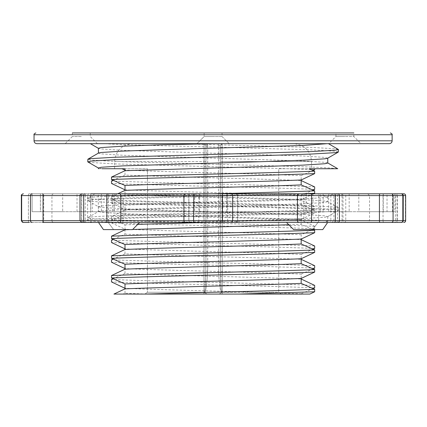 <?xml version="1.0" encoding="UTF-8"?>
<svg xmlns="http://www.w3.org/2000/svg" width="427" height="427" viewBox="0 0 427 427"><rect width="100%" height="100%" fill="white"/><g stroke="black" fill="none" stroke-linecap="round" stroke-linejoin="round"><path stroke-width="0.32" stroke-dasharray="2.13 1.6" d="M235.928 222.451A1.788 1.788 0 0 0 237.716 220.663L237.716 195.598A1.788 1.788 0 0 0 235.928 193.805L190.677 193.805A1.788 1.788 0 0 0 188.889 195.598L188.889 220.663A1.788 1.788 0 0 0 190.677 222.451L343.97 222.451L329.062 222.451L330.856 220.663L339.417 220.663L330.856 220.663L330.856 195.598L337.442 195.598L337.442 220.663A1.788 1.462 -90 0 1 335.98 222.451L337.629 222.451M186.439 193.805L333.113 193.805L186.439 193.805C130.182 195.224 86.729 196.639 87.759 198.059C86.03 199.697 146.119 201.341 213.089 202.98C280.059 204.624 340.148 206.262 338.419 207.906C340.148 209.545 280.059 211.189 213.089 212.827C146.119 214.471 86.03 216.11 87.759 217.754L87.759 220.215L91.511 222.451L190.677 222.451M190.677 193.805L92.435 193.805A1.788 1.788 0 0 0 90.641 195.598L90.641 220.663A1.788 1.788 0 0 0 92.435 222.451L86.403 222.451A1.788 1.164 90 0 1 85.24 220.663L85.24 195.598L108.453 195.598L108.453 220.663L43.725 220.663L43.725 195.598L90.641 195.598L83.585 195.598L83.585 220.663A1.788 1.436 -90 0 0 85.026 222.451M51.95 220.663A1.788 1.788 0 0 0 53.738 222.451L29.025 222.451A1.788 0.614 90 0 1 28.412 220.663L51.95 220.663L28.412 220.663L28.412 195.598L51.95 195.598L28.412 195.598A1.788 0.614 90 0 1 29.025 193.805L53.738 193.805A1.788 1.788 0 0 0 51.95 195.598L51.95 220.663M343.97 222.451A1.788 1.788 0 0 0 345.763 220.663L345.763 195.598A1.788 1.788 0 0 0 343.97 193.805L235.928 193.805M89.382 193.805A1.788 1.788 0 0 0 87.594 195.598L87.594 220.663L79.998 220.663L87.594 220.663A1.788 1.788 0 0 0 89.382 222.451M358.803 211.712L392.477 211.712L392.477 193.805L358.803 193.805L394.906 193.805L358.803 193.805L358.803 211.712L394.906 211.712L394.906 193.805L343.97 193.805M92.435 193.805L29.025 193.805A1.788 0.614 -90 0 0 28.412 195.598L28.412 220.663L21.35 220.663L28.412 220.663A1.788 0.614 -90 0 0 29.025 222.451M323.164 193.805L323.164 211.712L335.019 211.712L335.019 193.805L77.015 193.805L77.015 211.712L349.163 211.712L77.015 211.712M349.163 193.805L349.163 211.712M226.801 193.805L312.927 193.805L312.927 211.712L226.801 211.712L226.801 193.805L199.569 193.805L199.569 211.712L199.569 193.805M323.164 211.712L387.022 211.712L387.022 193.805M320.111 211.712L383.259 211.712L383.259 193.805L320.111 193.805L328.673 193.805L328.673 211.712L320.111 211.712L320.111 193.805L90.737 193.805L98.333 193.805L90.737 193.805L90.737 211.712L98.333 211.712L40.437 211.712L40.437 193.805L62.694 193.805L32.094 193.805L53.738 193.805M227.644 193.805L227.778 195.598L237.716 195.598L237.716 220.663L198.79 220.663L198.79 195.598L227.778 195.598L227.644 222.451M340.879 193.805A1.788 1.174 -90 0 1 342.054 195.598L333.903 195.598L333.903 220.663L345.763 220.663L318.691 220.663L318.691 195.598L342.054 195.598L342.054 220.663A1.788 1.174 -90 0 1 340.879 222.451M367.754 193.805L369.547 195.598L369.547 220.663L403.216 220.663L369.547 220.663L367.754 222.451L394.954 222.451A1.788 0.496 -90 0 0 395.45 220.663L395.45 195.598L403.216 195.598L369.547 195.598L395.45 195.598A1.788 0.496 -90 0 0 394.954 193.805L367.754 193.805L394.954 193.805M94.991 193.805L118.85 193.805L262.84 198.235L302.743 199.639L324.883 201.048L327.626 201.597L338.301 207.768L338.419 210.367L327.626 216.67L324.883 217.226L302.743 218.629L176.949 222.451L93.823 222.451L327.664 222.451L286.496 222.451L327.664 222.451L286.496 222.451L293.659 229.614L312.569 229.614L317.966 222.451L312.569 229.614L293.659 229.614L286.496 222.451L328.299 222.451M94.997 193.805L87.877 197.92L87.759 200.519C86.03 202.163 146.119 203.802 213.089 205.446C280.059 207.084 340.148 208.723 338.419 210.367C340.148 212.005 280.059 213.649 213.089 215.288C146.119 216.932 86.03 218.571 87.759 220.215C88.122 220.962 98.338 221.709 118.412 222.451L93.823 222.451M327.626 201.597L324.883 202.451L302.743 203.86L163.333 208.082L123.435 209.486L101.295 210.895L98.546 211.445L87.759 217.754C86.323 219.318 140.344 220.876 204.063 222.451M278.537 193.805L302.743 194.717L324.883 196.121L327.626 196.975L333.113 193.805L280.918 193.805L158.711 197.002C116.021 198.176 87.236 199.345 87.759 200.519L98.546 206.823L101.295 207.378L123.435 208.782L163.333 210.191L302.743 214.413L324.883 215.816L327.626 216.67M77.015 193.805L98.333 193.805L98.333 211.712M119.459 193.805L185.718 193.805M193.783 193.805L222.355 193.805M230.874 193.805L298.921 193.805M337.629 193.805L329.062 193.805L337.629 193.805M403.862 193.805L403.648 193.805A1.788 1.751 -90 0 1 405.399 195.598L405.399 220.663L397.057 220.663L397.057 195.598L405.65 195.598M199.633 211.712L114.158 211.712L114.158 193.805L92.211 193.805L101.386 193.805L101.386 211.712L92.211 211.712L92.211 193.805M114.158 193.805L199.633 193.805M335.019 193.805L312.927 193.805M383.259 193.805L392.477 193.805M101.386 211.712L40.394 211.712L40.394 193.805L32.094 193.805L40.437 193.805M40.394 193.805L101.386 193.805M332.115 193.805L333.903 195.598L383.03 195.598L383.03 220.663L397.057 220.663A1.788 1.671 -90 0 1 395.386 222.451L396.918 222.451A1.788 0.4 90 0 0 397.318 220.663L397.318 195.598A1.788 0.4 90 0 0 396.918 193.805M405.65 220.663L405.399 220.663A1.788 1.751 -90 0 1 403.648 222.451L403.862 222.451M81.787 222.451L83.249 222.451A1.788 1.5 90 0 1 81.749 220.663L81.749 195.598L87.594 195.598L81.749 195.598A1.788 1.5 90 0 1 83.249 193.805M23.389 193.805A1.788 1.74 90 0 0 21.649 195.598L28.412 195.598L21.35 195.598L21.35 220.663L21.649 220.663A1.788 1.74 90 0 0 23.389 222.451L43.17 222.451A1.788 0.555 90 0 0 43.725 220.663L21.649 220.663L21.649 195.598L30.434 195.598L30.434 220.663A1.788 1.66 90 0 0 32.094 222.451M139.682 222.451L98.514 222.451L139.682 222.451L98.514 222.451L103.435 229.614L113.609 229.614L108.212 222.451L113.609 229.614L132.519 229.614L103.435 229.614L132.519 229.614L139.682 222.451M264.425 222.451L236.216 222.451M221.207 222.451L206.342 222.451M124.994 229.785L124.994 224.864L111.506 218.923C134.409 217.941 173.511 216.948 213.089 215.961C252.661 214.978 291.769 213.98 314.672 213.004L301.184 219.371L200.749 222.451L176.949 222.451M327.797 222.451L329.633 222.451L327.626 221.293L324.883 222.147L321.862 222.451M90.737 211.712L112.627 211.712L112.627 193.805M194.669 193.805L194.669 211.712L112.627 211.712M194.669 211.712L221.933 211.712L221.933 193.805M306.18 193.805L306.18 211.712L221.933 211.712M306.18 211.712L328.673 211.712M383.259 211.712L392.477 211.712M394.906 211.712L387.022 211.712M335.019 211.712L312.927 211.712M226.801 211.712L226.972 193.805M226.972 211.712L199.569 211.712M114.158 211.712L92.211 211.712M40.394 211.712L32.094 211.712L32.094 193.805L32.094 211.712L62.694 211.712L40.437 211.712M98.546 211.445L101.295 212.299L123.435 213.708L302.743 219.334L324.883 220.743L327.626 221.293M327.626 196.975L324.883 197.53L302.743 198.939L123.435 204.565L101.295 205.969L98.546 206.823M327.664 222.451L322.743 229.614L293.659 229.614L286.496 222.451M322.743 229.614L312.569 229.614L322.743 229.614M203.807 294.07L239.739 294.07L219.035 294.07L221.597 292.65L219.035 294.07L145.26 294.07L203.807 294.07L203.967 292.506L203.807 294.07M221.752 292.276L221.597 292.65C219.958 291.951 218.341 276.605 218.459 262.899C218.341 276.605 219.958 291.951 221.597 292.65L221.752 292.276C221.346 291.251 220.989 287.862 220.679 282.108L220.252 262.685L220.252 145.612L220.252 262.685L220.252 145.612L220.252 262.685L220.679 282.108C220.989 287.862 221.346 291.251 221.752 292.276L222.205 292.276L222.056 143.744L222.205 161.577L220.252 161.577L222.205 161.577L222.205 292.276L221.752 292.276M205.926 262.685L205.499 282.108C205.19 287.862 204.832 291.251 204.426 292.276C204.832 291.251 205.19 287.862 205.499 282.108L205.926 262.685L205.926 145.612L205.926 262.685L205.926 145.612L205.926 262.685L207.719 262.899C207.837 276.605 206.214 291.951 204.576 292.65L207.143 294.07L204.576 292.65C206.214 291.951 207.837 276.605 207.719 262.899L205.926 262.685M361.002 143.675L344.888 143.675L361.002 143.675L353.839 136.512L344.888 136.512L353.839 136.512L353.839 132.93L335.932 132.93L344.888 132.93L335.932 132.93L335.932 136.512L344.888 136.512L335.932 136.512L328.774 143.675L344.888 143.675L328.774 143.675M222.04 132.93L222.04 136.512L213.089 136.512L222.04 136.512L213.089 136.512L222.04 136.512L222.04 132.93L204.138 132.93L213.089 132.93L204.138 132.93L213.089 132.93L204.138 132.93L204.138 136.512L213.089 136.512L204.138 136.512L213.089 136.512L204.138 136.512L196.975 143.675L389.264 143.675M81.29 143.675L65.176 143.675L81.29 143.675M81.29 136.512L72.339 136.512L81.29 136.512M36.909 143.675L213.089 143.675L196.975 143.675L213.089 143.675L196.975 143.675L204.138 136.512L204.138 132.93M97.404 143.675L90.241 136.512L90.241 132.93L72.339 132.93L90.241 132.93L72.339 132.93L72.339 136.512L65.176 143.675M338.419 151.953L335.275 151.249L311.075 149.845L213.089 147.032C168.126 145.911 124.177 144.79 103.067 143.675L90.348 143.675M338.301 149.354L335.275 148.788L311.075 147.384L177.835 143.675L103.067 143.675L200.749 143.675M314.672 169.684C291.769 168.708 252.661 167.71 213.089 166.727L115.103 163.909L90.903 162.506L87.877 161.94M314.672 168.74L337.154 168.74C329.852 167.256 273.638 165.756 213.089 164.262L115.103 161.449L90.903 160.045L87.759 159.34M111.506 218.923L111.506 216.462L124.994 210.095L124.994 205.168L111.506 199.228C134.409 198.251 173.511 197.253 213.089 196.265L301.649 193.805M111.506 199.228L111.506 196.767C134.409 195.785 173.511 194.792 213.089 193.805M111.506 216.462C134.409 215.48 173.511 214.482 213.089 213.5C252.661 212.518 291.769 211.52 314.672 210.538L314.672 213.004M260.337 294.07L270.104 294.07L260.337 294.07M281.382 294.07L309.89 294.07M113.94 294.07L144.796 294.07M311.561 168.74L278.724 168.74L278.724 292.276L278.724 168.74L311.561 168.74L311.561 161.577L222.205 161.577L311.561 161.577C310.504 150.704 304.531 144.737 293.659 143.675L219.67 143.675L293.659 143.675M314.672 186.919C269.159 184.95 157.019 182.964 111.506 181M314.672 189.38C269.159 187.416 157.019 185.425 111.506 183.461M124.994 234.14C167.485 235.976 258.693 237.802 301.184 239.632L301.184 234.711L314.672 228.771L314.672 226.31L301.184 219.942L301.184 215.016L314.672 209.075L314.672 206.615C269.159 204.645 157.019 202.66 111.506 200.69L111.506 203.156L124.994 209.524L124.994 214.445L111.506 220.385L111.506 222.851L124.994 229.219L124.994 234.14L113.128 239.35M314.672 209.075C269.159 207.106 157.019 205.12 111.506 203.156M314.672 226.31C269.159 224.34 157.019 222.355 111.506 220.385M314.672 228.771C269.159 226.801 157.019 224.815 111.506 222.851M314.672 246C269.159 244.036 157.019 242.05 111.506 240.081M314.672 248.466C269.159 246.496 157.019 244.511 111.506 242.541M314.672 265.695C269.159 263.731 157.019 261.746 111.506 259.776M314.672 268.161C269.159 266.192 157.019 264.206 111.506 262.237M314.672 285.391C269.159 283.427 157.019 281.436 111.506 279.471M314.672 287.851C269.159 285.887 157.019 283.902 111.506 281.932M124.994 273.531L124.994 268.604C167.485 270.44 258.693 272.266 301.184 274.102L301.184 279.023C258.693 277.187 167.485 275.367 124.994 273.531L113.128 278.74M124.994 253.835L124.994 248.909C167.485 250.745 258.693 252.57 301.184 254.407L301.184 259.328C258.693 257.492 167.485 255.672 124.994 253.835L113.128 259.045M301.184 219.942C258.693 218.106 167.485 216.281 124.994 214.445M314.672 206.615L301.184 200.247C258.693 198.411 167.485 196.585 124.994 194.749L111.506 200.69M124.994 175.054L124.994 170.133C167.485 171.969 258.693 173.794 301.184 175.625L301.184 180.552C258.693 178.716 167.485 176.89 124.994 175.054L113.128 180.263M337.154 168.74L337.762 168.74M213.089 143.675L328.47 143.675M327.109 143.675L177.835 143.675M327.76 163.034L324.883 162.329L302.743 160.92L123.435 155.295L101.295 153.891L98.546 153.037M111.506 196.767L117.703 193.805M124.994 210.095C167.485 208.259 258.693 206.433 301.184 204.597L314.672 210.538M288.823 224.778L301.184 224.292L313.301 229.614M129.216 229.614L132.653 229.48M295.948 294.07L147.641 294.07L124.994 293.226L123.024 294.07L128.089 294.07M147.641 294.07L123.024 294.07M301.184 294.07L301.184 293.797C258.693 291.961 167.485 290.136 124.994 288.3L124.994 293.226M301.184 234.711C258.693 232.875 167.485 231.05 124.994 229.219M301.184 215.016C258.693 213.18 167.485 211.354 124.994 209.524M301.184 200.247L301.184 195.32C258.693 193.484 167.485 191.664 124.994 189.828L124.994 194.749M301.184 219.371L301.184 224.292M124.994 224.864L137.772 224.362M124.994 205.168C167.485 203.332 258.693 201.512 301.184 199.676L301.184 204.597M301.184 293.797L313.05 288.588M301.184 274.102L313.05 268.893M301.184 254.407L313.05 249.197M301.184 195.32L313.05 190.111M313.637 193.805L301.184 199.676M301.184 175.625L313.05 170.416M98.418 168.74L147.448 168.74L147.448 292.276L147.448 168.74L124.994 168.74M101.989 168.74L98.418 167.955M327.626 158.257L324.883 157.403L302.743 155.999L123.435 150.373L101.295 148.964L98.418 148.26M279.514 294.07L279.007 294.07M206.508 143.675L132.519 143.675L219.67 143.675L219.147 143.675L218.459 145.826L219.147 143.675L206.508 143.675M147.448 292.276L144.822 294.07L147.448 292.276L203.973 292.276L204.117 143.744L203.973 161.577L114.617 161.577L203.973 161.577L203.973 292.276L147.448 292.276M278.724 292.276L281.361 294.07L278.724 292.276L222.205 292.276L278.724 292.276M207.031 143.675L207.719 145.826L207.031 143.675M222.056 143.744L220.252 145.612L222.056 143.744M205.926 145.612L204.117 143.744L205.926 145.612L207.719 145.826L205.926 145.612M220.252 145.612L218.459 145.826L218.459 262.899L218.459 145.826L220.252 145.612M220.252 262.685L218.459 262.899L220.252 262.685M204.426 292.276L204.576 292.65L204.426 292.276M109.403 222.451A1.788 0.95 90 0 1 108.453 220.663L123.141 220.663L123.141 195.598L188.889 195.598L188.889 220.663L123.141 220.663A1.788 1.494 -90 0 1 121.642 222.451M235.891 193.805A1.788 1.783 90 0 1 237.679 195.598L237.679 220.663A1.788 1.783 90 0 1 235.891 222.451M341.691 193.805A1.788 1.334 90 0 1 343.025 195.598L343.025 220.663A1.788 1.334 90 0 1 341.691 222.451M109.403 193.805A1.788 0.95 90 0 0 108.453 195.598L123.141 195.598A1.788 1.494 90 0 0 121.642 193.805M32.094 193.805A1.788 1.66 90 0 0 30.434 195.598L43.725 195.598A1.788 0.555 90 0 0 43.17 193.805M335.98 193.805A1.788 1.462 -90 0 1 337.442 195.598L330.856 195.598L329.062 193.805M383.692 222.451A1.788 0.667 -90 0 1 383.03 220.663L333.903 220.663L332.115 222.451M235.752 193.805L237.545 195.598L303.794 195.598L303.794 220.663L237.545 220.663L235.752 222.451M85.026 193.805A1.788 1.436 -90 0 0 83.585 195.598L85.24 195.598A1.788 1.164 90 0 1 86.403 193.805M383.692 193.805A1.788 0.667 -90 0 0 383.03 195.598L397.057 195.598A1.788 1.671 -90 0 0 395.386 193.805M190.629 193.805A1.788 1.788 -90 0 0 188.841 195.598L198.79 195.598L198.918 193.805M198.918 222.451L198.79 220.663L188.841 220.663A1.788 1.788 90 0 0 190.629 222.451M305.316 193.805A1.788 1.521 -90 0 0 303.794 195.598L318.691 195.598A1.788 0.961 -90 0 0 317.731 193.805M317.731 222.451A1.788 0.961 -90 0 0 318.691 220.663L303.794 220.663A1.788 1.521 -90 0 0 305.316 222.451M205.926 161.577L203.973 161.577L205.926 161.577M34.048 134.724L392.13 134.724M392.13 140.809L34.048 140.809M207.719 145.826L207.719 262.899L207.719 145.826M222.371 294.07L222.205 292.276L222.371 294.07M83.26 222.451L81.472 220.663L81.472 195.598C81.093 195.198 81.69 194.6 83.26 193.805M190.613 222.451C189.129 221.821 188.531 221.223 188.825 220.663L188.825 195.598C188.537 195.022 189.134 194.424 190.613 193.805M62.694 193.805L62.694 211.712M21.35 195.598C20.971 195.198 21.569 194.6 23.138 193.805M327.76 196.826L327.76 201.752M98.418 206.673L98.418 211.6M327.76 216.521L327.76 221.448M114.617 168.74L114.617 161.577C115.674 150.704 121.642 144.737 132.519 143.675M222.04 136.512L229.203 143.675L222.04 136.512"/><path stroke-width="0.64" d="M43.17 222.451L86.403 222.451M93.823 222.451L92.435 222.451M83.249 222.451L53.738 222.451M396.918 222.451L401.428 222.451A1.788 1.788 0 0 0 403.216 220.663L405.65 220.663A1.788 1.788 0 0 1 403.862 222.451L403.648 222.451M401.428 222.451L81.787 222.451L79.998 220.663L106.835 220.663L106.835 195.598L83.681 195.598L83.681 220.663A1.788 1.174 -90 0 0 84.856 222.451M395.386 222.451L337.629 222.451A1.788 1.788 0 0 0 339.417 220.663L339.417 195.598A1.788 1.788 0 0 0 337.629 193.805L403.862 193.805A1.788 1.788 0 0 1 405.65 195.598L403.216 195.598A1.788 1.788 0 0 0 401.428 193.805M98.333 193.805L337.629 193.805M90.737 193.805L119.459 193.805A1.788 1.366 -90 0 1 120.825 195.598L120.825 220.663L183.93 220.663L183.93 195.598L106.835 195.598A1.788 0.966 -90 0 1 107.801 193.805M328.673 193.805L358.803 193.805M403.216 220.663L403.216 195.598L393.075 195.598L393.075 220.663L403.216 220.663M405.65 220.663L405.65 195.598M310.659 193.805A1.788 0.897 90 0 1 311.555 195.598L311.555 220.663L379.432 220.663L379.432 195.598L232.662 195.598L232.662 220.663L297.47 220.663L297.47 195.598A1.788 1.452 90 0 1 298.921 193.805L320.111 193.805M185.718 193.805L193.783 193.805L193.607 220.663L222.44 220.663L222.44 195.598L183.93 195.598A1.788 1.788 -90 0 1 185.718 193.805M222.355 193.805L230.874 193.805A1.788 1.788 90 0 1 232.662 195.598L222.44 195.598L222.355 193.805M403.648 193.805L394.906 193.805M367.754 222.451L394.954 222.451M329.062 222.451L335.98 222.451M29.025 222.451L23.389 222.451A1.788 1.74 -90 0 1 21.649 220.663L30.477 220.663L30.477 195.598L21.649 195.598L21.649 220.663L21.35 220.663L21.35 195.598C20.971 195.198 21.569 194.6 23.138 193.805M264.425 222.451L327.797 222.451M98.514 222.451L139.682 222.451L132.519 229.614L103.435 229.614L98.514 222.451M236.216 222.451L221.207 222.451M206.342 222.451L137.772 224.362M329.633 222.451L328.299 222.451M286.496 222.451L293.659 229.614L322.743 229.614L327.664 222.451M72.339 132.93L353.839 132.93M335.932 132.93L222.04 132.93M389.264 143.675L36.909 143.675C35.169 143.504 34.213 142.549 34.048 140.809L392.13 140.809C391.959 142.549 391.009 143.504 389.264 143.675M98.546 168.105L87.877 161.94L90.903 161.096L115.103 159.693L267.467 155.471L311.075 154.062L335.275 152.658L338.301 152.092L338.419 149.493L328.47 143.675M87.759 161.801L87.877 159.202L90.903 158.636L115.103 157.232L311.075 151.601L335.275 150.197L338.419 149.493M313.05 170.416L314.672 169.684L314.672 168.74L309.297 168.74L314.672 171.152L314.672 173.613L301.184 179.98L301.184 184.902L314.672 190.842L314.672 193.308L313.637 193.805M117.703 193.805L124.994 190.399L124.994 185.473L111.506 179.532C134.409 178.555 173.511 177.557 213.089 176.57C252.661 175.588 291.769 174.59 314.672 173.613M111.506 179.532L111.506 177.072C134.409 176.089 173.511 175.097 213.089 174.109C252.661 173.127 291.769 172.129 314.672 171.152M239.739 294.07L113.94 294.07L124.994 288.871L124.994 283.95L111.506 278.009L111.506 275.543L124.994 269.175L124.994 264.254L111.506 258.314L111.506 255.848L124.994 249.48L124.994 244.559L111.506 238.618C134.409 237.636 173.511 236.638 213.089 235.656C252.661 234.674 291.769 233.676 314.672 232.694L301.184 239.067L301.184 243.988L314.672 249.928L314.672 252.389L301.184 258.757L301.184 263.683L314.672 269.624L314.672 272.084L301.184 278.452L301.184 283.379L314.672 289.319L314.672 291.78L309.89 294.07L239.739 294.07L260.337 294.07L239.739 294.07L314.672 291.78M111.506 238.618L111.506 236.158C134.409 235.176 173.511 234.177 213.089 233.195C252.661 232.208 291.769 231.215 314.672 230.233L314.672 232.694M111.506 258.314C134.409 257.332 173.511 256.333 213.089 255.351C252.661 254.369 291.769 253.371 314.672 252.389M111.506 255.848C134.409 254.871 173.511 253.873 213.089 252.891C252.661 251.903 291.769 250.911 314.672 249.928M111.506 278.009C134.409 277.027 173.511 276.029 213.089 275.047C252.661 274.059 291.769 273.066 314.672 272.084M111.506 275.543C134.409 274.566 173.511 273.568 213.089 272.586C252.661 271.599 291.769 270.601 314.672 269.624M145.26 294.07L213.089 292.276C252.661 291.294 291.769 290.296 314.672 289.319M279.007 294.07L295.948 294.07M113.128 180.263L111.506 181L111.506 183.461L124.994 189.828M313.05 190.111L314.672 189.38L314.672 186.919L301.184 180.552M113.128 239.35L111.506 240.081L111.506 242.541L124.994 248.909M313.05 249.197L314.672 248.466L314.672 246L301.184 239.632M113.128 259.045L111.506 259.776L111.506 262.237L124.994 268.604M313.05 268.893L314.672 268.161L314.672 265.695L301.184 259.328M113.128 278.74L111.506 279.471L111.506 281.932L124.994 288.3M313.05 288.588L314.672 287.851L314.672 285.391L301.184 279.023M301.649 193.805L314.672 193.308M213.089 193.805C252.661 192.823 291.769 191.824 314.672 190.842M111.506 177.072L124.994 170.704L262.84 166.551L302.743 165.142L324.883 163.733L327.76 163.034L327.76 158.107M337.154 168.74L309.297 168.74M87.877 159.202L98.546 153.037L101.295 152.482L123.435 151.073L163.333 149.669L302.743 145.447L327.109 143.675M124.994 190.399C167.485 188.563 258.693 186.738 301.184 184.902M111.506 236.158L124.994 229.785L129.216 229.614M313.301 229.614L314.672 230.233M132.653 229.48L288.823 224.778M124.994 249.48C167.485 247.649 258.693 245.824 301.184 243.988M124.994 269.175C167.485 267.339 258.693 265.519 301.184 263.683M124.994 264.254C167.485 262.418 258.693 260.593 301.184 258.757M124.994 244.559C167.485 242.723 258.693 240.897 301.184 239.067M124.994 185.473C167.485 183.637 258.693 181.817 301.184 179.98M124.994 288.871C167.485 287.035 258.693 285.215 301.184 283.379M124.994 283.95C167.485 282.114 258.693 280.288 301.184 278.452M121.989 168.74L124.994 170.133M98.418 168.74L98.418 167.955L101.295 167.251L123.435 165.847L262.84 161.625L302.743 160.221L324.883 158.812L327.626 158.257L338.301 152.092M98.418 153.186L98.418 148.26L101.295 147.561L123.435 146.151L163.333 144.742L213.089 143.675M128.089 294.07L144.796 294.07M281.382 294.07L279.514 294.07M124.994 170.704L124.994 168.74L101.989 168.74M204.138 132.93L90.241 132.93M204.426 292.276L204.576 292.65L203.973 292.276L204.426 292.276M401.097 193.805A1.788 1.724 90 0 1 402.826 195.598L402.826 220.663A1.788 1.724 90 0 1 401.097 222.451M334.229 193.805A1.788 1.11 90 0 1 335.344 195.598L335.344 220.663A1.788 1.11 90 0 1 334.229 222.451M42.62 222.451A1.788 0.438 -90 0 0 43.052 220.663L79.998 220.663L79.998 195.598L43.052 195.598L43.052 220.663L30.477 220.663A1.788 1.66 -90 0 0 32.137 222.451M23.389 193.805A1.788 1.74 -90 0 0 21.649 195.598L21.35 195.598M42.62 193.805A1.788 0.438 -90 0 1 43.052 195.598L30.477 195.598A1.788 1.66 -90 0 1 32.137 193.805M84.856 193.805A1.788 1.174 -90 0 0 83.681 195.598L79.998 195.598C79.619 195.198 80.217 194.6 81.787 193.805M185.718 222.451A1.788 1.788 -90 0 1 183.93 220.663L193.607 220.663L193.783 222.451M391.442 193.805A1.788 1.639 90 0 1 393.075 195.598L379.432 195.598A1.788 0.64 90 0 1 380.067 193.805M380.067 222.451A1.788 0.64 90 0 1 379.432 220.663L393.075 220.663A1.788 1.639 90 0 1 391.442 222.451M298.921 222.451A1.788 1.452 -90 0 1 297.47 220.663L311.555 220.663A1.788 0.897 90 0 1 310.659 222.451M222.355 222.451L222.44 220.663L232.662 220.663A1.788 1.788 -90 0 1 230.874 222.451M107.801 222.451A1.788 0.966 -90 0 1 106.835 220.663L120.825 220.663A1.788 1.366 -90 0 1 119.459 222.451M392.13 140.809L392.13 134.724L34.048 134.724C33.669 134.318 34.267 133.726 35.836 132.93M21.35 220.663L23.138 222.451L21.35 220.663M392.13 134.724C392.509 134.318 391.911 133.726 390.342 132.93M337.762 168.74L327.626 162.879M98.546 148.415L90.348 143.675M34.048 140.809L34.048 134.724"/></g></svg>
